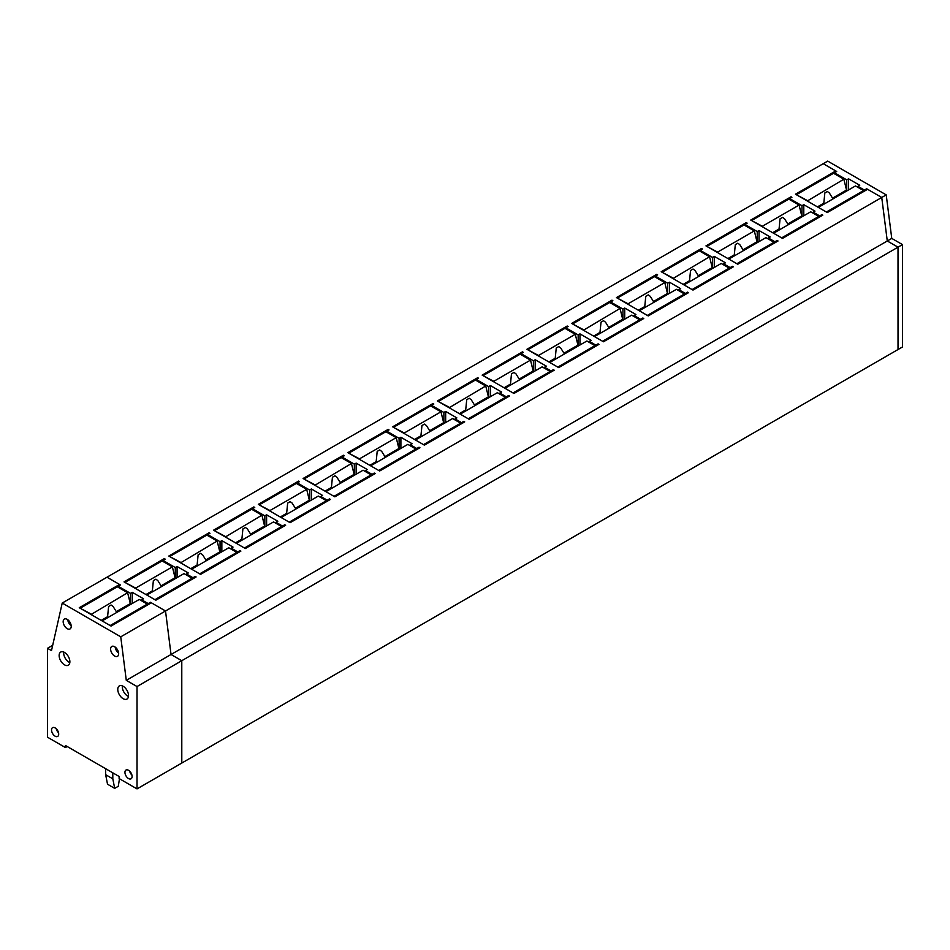 <?xml version="1.0" encoding="UTF-8"?>
<svg xmlns="http://www.w3.org/2000/svg" width="950" height="950" viewBox="0 0 950 950"><rect width="100%" height="100%" fill="white"/><g stroke="black" fill="none" stroke-linecap="round" stroke-linejoin="round"><path stroke-width="1.43" d="M821.916 215.65L821.916 214.617L819.672 215.911L813.188 212.171L813.188 213.204M819.672 216.944L819.672 215.911M789.688 199.631L789.688 198.598L801.99 205.711L801.99 216.042M821.916 214.617L822.807 215.139L782.515 238.402L750.738 220.056L791.029 196.792L791.92 197.303L789.688 198.598M803.783 215.781L803.783 204.678L801.99 205.711M813.188 212.171L814.969 211.138L803.783 204.678M52.678 645.311L47.5 648.304L47.5 737.212L65.407 747.543L65.407 745.477L119.118 776.482L119.118 778.561L137.026 788.892L137.026 686.541L126.279 680.342L120.745 636.821L165.514 610.981L171.036 654.491L165.514 610.981L881.742 197.469L867.576 189.287L827.284 212.551L795.506 194.204L835.786 170.953L823.222 163.697L836.689 171.463L834.444 172.757L846.759 179.859L848.552 178.826L859.738 185.286L857.945 186.319L857.945 187.352M835.786 170.953L835.786 171.986M864.441 191.104L864.441 190.071L866.673 188.777L881.742 197.469L887.276 240.979L898.011 247.178L887.276 240.979L881.742 197.469L886.219 194.881L827.699 161.108L106.994 577.208L120.46 584.974L118.216 586.269L130.53 593.37L130.53 603.713M126.279 680.342L171.036 654.491L181.783 660.701L181.794 763.052L898.023 349.529L898.011 247.178L902.488 244.601L891.753 238.402L171.036 654.491L181.783 660.701L898.011 247.178L898.023 349.529L902.5 346.952L902.488 244.601M791.029 196.792L791.029 197.826M120.745 636.821L62.225 603.048L106.994 577.208L119.558 584.464L79.266 607.715L111.055 626.062L151.347 602.799L165.514 610.981L150.444 602.288L148.212 603.582L141.716 599.83L143.509 598.797L132.311 592.337L130.53 593.37M356.143 474.228L356.143 463.113L367.329 469.573L365.536 470.606L372.032 474.359L374.264 473.064L375.167 473.587L334.875 496.838L303.098 478.491L343.378 455.24L343.378 456.273M342.036 458.078L342.036 457.045L344.28 455.751L343.378 455.24M342.036 457.045L354.35 464.146L354.35 474.489M356.143 463.113L354.35 464.146M463.802 422.406L463.802 421.372L464.692 421.895L424.401 445.158L392.623 426.811L432.915 403.548L432.915 404.581M431.561 406.386L431.561 405.353L433.806 404.059L432.915 403.548M431.561 405.353L443.876 412.466L443.876 422.798M463.802 421.372L461.558 422.667L455.062 418.926L456.855 417.893L445.669 411.433L443.876 412.466M386.804 432.238L386.804 431.205L389.037 429.911L388.146 429.388L347.854 452.651L379.644 470.998L419.924 447.735L419.033 447.224L416.789 448.519L410.305 444.766L412.098 443.733L400.9 437.273L399.107 438.306L399.119 448.649M386.804 431.205L399.107 438.306M329.508 499.938L329.508 498.904L330.398 499.427L290.106 522.69L258.329 504.343L298.621 481.08L299.511 481.603L297.279 482.885L309.581 489.998L309.581 500.329M329.508 498.904L327.263 500.199L320.779 496.458L322.561 495.425L311.374 488.965L309.581 489.998M162.984 561.462L162.984 560.429L165.217 559.134L164.326 558.612L124.034 581.875L155.812 600.222L196.104 576.959L195.213 576.448L192.969 577.731L186.485 573.99L188.266 572.957L177.08 566.497L175.287 567.53L175.287 577.861M162.984 560.429L175.287 567.53M252.51 509.77L252.51 508.737L254.743 507.442L253.852 506.92L213.56 530.183L245.349 548.53L285.629 525.267L284.739 524.756L282.506 526.051L276.011 522.298L277.804 521.265L266.606 514.805L264.824 515.838L264.824 526.181M252.51 508.737L264.824 515.838M239.97 551.629L239.97 550.596L240.873 551.119L200.581 574.37L168.803 556.035L209.083 532.772L209.986 533.283L207.741 534.577L220.056 541.69L220.056 552.021M239.97 550.596L237.737 551.891L231.242 548.15L233.035 547.105L221.849 540.645L220.056 541.69M714.258 267.473L714.258 256.358L725.444 262.817L723.651 263.851L730.146 267.603L732.379 266.309L733.281 266.831L692.989 290.082L661.212 271.736L701.492 248.484L701.492 249.518M700.15 251.322L700.15 250.289L702.394 248.995L701.492 248.484M700.15 250.289L712.464 257.391L712.464 267.734M714.258 256.358L712.464 257.391M744.919 225.482L744.919 224.449L747.151 223.155L746.261 222.632L705.969 245.896L737.758 264.243L778.038 240.979L777.148 240.469L774.915 241.763L768.419 238.011L770.212 236.977L759.014 230.518L757.233 231.551L757.233 241.894M744.919 224.449L757.233 231.551M655.393 277.163L655.393 276.129L657.626 274.847L656.735 274.324L616.443 297.587L648.221 315.934L688.512 292.671L687.622 292.149L685.377 293.443L678.894 289.702L680.675 288.669L669.489 282.209L667.696 283.243L667.696 293.574M655.393 276.129L667.696 283.243M521.099 354.706L521.099 353.673L523.331 352.379L522.441 351.856L482.149 375.119L513.938 393.466L554.218 370.203L553.327 369.692L551.083 370.975L544.599 367.234L546.393 366.201L535.194 359.741L533.401 360.774L533.401 371.106M521.099 353.673L533.401 360.774M610.624 303.014L610.624 301.981L612.857 300.687L611.966 300.164L571.674 323.428L603.464 341.774L643.744 318.511L642.853 318.001L640.621 319.295L634.125 315.543L635.918 314.509L624.72 308.049L622.939 309.082L622.939 319.426M610.624 301.981L622.939 309.082M565.856 328.854L565.856 327.821L568.1 326.527L567.197 326.016L526.918 349.279L558.695 367.614L598.987 344.363L598.096 343.841L595.852 345.135L589.356 341.383L591.149 340.349L579.963 333.889L578.17 334.923L578.17 345.266M565.856 327.821L578.17 334.923M476.33 380.546L476.33 379.513L478.574 378.219L477.672 377.708L437.392 400.959L469.169 419.306L509.461 396.043L508.559 395.532L506.326 396.827L499.831 393.074L501.624 392.041L490.438 385.581L488.644 386.614L488.644 396.957M476.33 379.513L488.644 386.614M777.148 241.502L777.148 240.469M774.915 242.796L774.915 241.763M768.419 239.044L768.419 238.011M759.014 241.632L759.014 230.518M746.261 222.632L746.261 223.666M732.379 267.342L732.379 266.309M730.146 268.636L730.146 267.603M723.651 264.884L723.651 263.851M687.622 293.182L687.622 292.149M685.377 294.476L685.377 293.443M678.894 290.736L678.894 289.702M669.489 293.312L669.489 282.209M656.735 274.324L656.735 275.358M642.853 319.034L642.853 318.001M640.621 320.328L640.621 319.295M634.125 316.576L634.125 315.543M624.72 319.164L624.72 308.049M611.966 300.164L611.966 301.197M598.096 344.874L598.096 343.841M595.852 346.168L595.852 345.135M589.356 342.428L589.356 341.383M579.963 345.004L579.963 333.889M567.197 326.016L567.197 327.049M553.327 370.726L553.327 369.692M551.083 372.008L551.083 370.975M544.599 368.267L544.599 367.234M535.194 370.856L535.194 359.741M522.441 351.856L522.441 352.889M508.559 396.566L508.559 395.532M506.326 397.86L506.326 396.827M499.831 394.108L499.831 393.074M490.438 396.696L490.438 385.581M477.672 377.708L477.672 378.741M461.558 423.7L461.558 422.667M455.074 419.959L455.062 418.926M445.669 422.536L445.669 411.433M419.033 448.258L419.033 447.224M416.801 449.552L416.789 448.519M410.305 445.799L410.305 444.766M400.9 448.388L400.9 437.273M388.146 429.388L388.146 430.421M374.264 474.098L374.264 473.064M372.032 475.392L372.032 474.359M365.536 471.639L365.536 470.606M327.263 501.232L327.263 500.199M297.279 483.918L297.279 482.885M320.779 497.491L320.779 496.458M311.374 500.08L311.374 488.965M298.621 481.08L298.621 482.113M284.739 525.789L284.739 524.756M282.506 527.084L282.506 526.051M276.011 523.331L276.011 522.298M266.606 525.92L266.606 514.805M253.852 506.92L253.852 507.953M237.737 552.924L237.737 551.891M207.741 535.61L207.741 534.577M231.242 549.183L231.242 548.15M221.849 551.76L221.849 540.645M209.083 532.772L209.083 533.805M195.213 577.481L195.213 576.448M192.969 578.764L192.969 577.731M186.485 575.023L186.485 573.99M177.08 577.612L177.08 566.497M164.326 558.612L164.326 559.645M150.444 603.321L150.444 602.288M148.212 604.616L148.212 603.582M118.216 587.302L118.216 586.269M141.716 600.863L141.716 599.83M132.323 603.452L132.311 592.337M818.627 207.563L826.832 212.289M807.286 201.008L843.849 179.217L846.533 190.071L832.544 198.146L829.338 192.969L827.343 191.496L824.837 192.945L823.816 203.181L817.439 206.874M796.848 194.987L807.144 200.414M826.832 211.779L863.538 190.582L863.538 191.615M818.781 207.124L855.487 185.939L863.538 190.582M824.196 204.001L823.816 203.181M796.848 194.465L833.554 173.268L843.849 179.217M846.533 190.071L847.424 190.582M833.957 198.36A7.6 4.382 -0 0 0 832.544 198.146M773.87 233.403L782.076 238.141M762.529 226.86L762.375 226.254L799.081 205.058L801.764 215.911L787.776 223.998L784.569 218.809L782.586 217.348L780.069 218.797L779.047 229.033L772.671 232.714M752.079 220.828L762.375 226.254M782.076 237.619L818.781 216.434L818.781 217.467M774.012 232.976L810.718 211.779L818.781 216.434M779.428 229.841L779.047 229.033M752.079 220.305L788.785 199.12L799.081 205.058M801.764 215.911L802.667 216.434M789.189 224.212A7.6 4.382 -0 0 0 787.776 223.998M729.101 259.243L737.307 263.981M717.761 252.7L717.606 252.094L754.324 230.909L757.008 241.763L743.019 249.838L739.812 244.649L737.818 243.188L735.312 244.637L734.291 254.873L727.914 258.554M707.311 246.667L717.606 252.094M737.307 263.471L774.012 242.274L774.012 243.307M729.256 258.816L765.961 237.619L774.012 242.274M734.659 255.692L734.291 254.873M707.311 246.157L744.028 224.96L754.324 230.909M757.008 241.763L757.898 242.274M744.432 250.052A7.6 4.382 -0 0 0 743.019 249.838M684.332 285.095L692.538 289.833M672.992 278.54L709.555 256.749L712.239 267.603L698.25 275.678L695.044 270.501L693.049 269.028L690.543 270.477L689.522 280.725L683.145 284.406M662.554 272.519L672.849 277.946M692.538 289.311L729.256 268.114L729.256 269.147M684.487 284.656L721.193 263.471L729.256 268.114M689.902 281.533L689.522 280.725M662.554 271.997L699.259 250.812L709.555 256.749M712.239 267.603L713.129 268.126M699.663 275.892A7.6 4.382 -0 0 0 698.25 275.678M639.576 310.935L647.781 315.673M628.235 304.392L628.081 303.786L664.786 282.589L667.482 293.443L653.481 301.53L650.275 296.341L648.292 294.88L645.774 296.329L644.765 306.565L638.376 310.246M617.785 298.359L628.081 303.786M647.781 315.151L684.487 293.966L684.487 294.999M639.718 310.508L676.424 289.311L684.487 293.966M645.133 307.384L644.765 306.565M617.785 297.849L654.491 276.652L664.786 282.589M667.482 293.443L668.373 293.966M654.894 301.744A7.6 4.382 -0 0 0 653.481 301.53M594.807 336.775L603.013 341.513M583.466 330.232L620.029 308.441L622.713 319.295L608.724 327.37L605.518 322.192L603.523 320.72L601.018 322.169L599.996 332.405L593.619 336.086M573.028 324.199L583.324 329.626M603.013 341.003L639.718 319.806L639.718 320.839M594.961 336.348L631.667 315.162L639.718 319.806M600.364 333.224L599.996 332.405M573.028 323.689L609.734 302.492L620.029 308.441M622.713 319.295L623.604 319.806M610.137 327.584A7.6 4.382 -0 0 0 608.724 327.37M550.038 362.627L558.256 367.365M538.709 356.084L538.555 355.478L575.261 334.281L577.944 345.135L563.956 353.21L560.749 348.032L558.754 346.572L556.249 348.021L555.227 358.257L548.851 361.938M528.259 350.051L538.555 355.478M558.256 366.843L594.961 345.657L594.961 346.691M550.192 362.199L586.898 341.003L594.961 345.657M555.607 359.064L555.227 358.257M528.259 349.529L564.965 328.344L575.261 334.281M577.944 345.135L578.847 345.657M565.369 353.436A7.6 4.382 -0 0 0 563.956 353.21M505.281 388.467L513.487 393.205M493.941 381.924L493.786 381.318L530.492 360.133L533.188 370.987L519.199 379.062L515.981 373.872L513.997 372.412L511.48 373.861L510.471 384.097L504.082 387.778M483.491 375.891L493.786 381.318M513.487 392.694L550.192 371.497L550.192 372.531M505.424 388.039L542.141 366.843L550.192 371.497M510.839 384.916L510.471 384.097M483.491 375.381L520.196 354.184L530.492 360.133M533.188 370.987L534.078 371.497M520.612 379.276A7.6 4.382 -0 0 0 519.199 379.062M460.512 414.319L468.718 419.045M449.172 407.764L485.735 385.973L488.419 396.827L474.43 404.902L471.224 399.724L469.229 398.252L466.723 399.701L465.702 409.937L459.325 413.63M438.734 401.743L449.029 407.17M468.718 418.534L505.424 397.338L505.424 398.371M460.667 413.879L497.372 392.694L505.424 397.338M466.082 410.756L465.702 409.937M438.734 401.221L475.439 380.024L485.735 385.973M488.419 396.827L489.309 397.338M475.843 405.116A7.6 4.382 -0 0 0 474.43 404.902M415.756 440.159L423.961 444.897M404.415 433.616L404.261 433.01L440.966 411.813L443.65 422.667L429.661 430.754L426.455 425.564L424.472 424.104L421.954 425.553L420.933 435.789L414.556 439.47M393.965 427.583L404.261 433.01M423.961 444.374L460.667 423.189L460.667 424.223M415.898 439.731L452.604 418.534L460.667 423.189M421.313 436.608L420.933 435.789M393.965 427.061L430.671 405.876L440.966 411.813M443.65 422.667L444.553 423.189M431.074 430.968A7.6 4.382 -0 0 0 429.661 430.754M370.987 465.999L379.192 470.737M359.646 459.456L359.492 458.85L396.209 437.665L398.893 448.519L384.904 456.594L381.698 451.404L379.703 449.944L377.186 451.392L376.176 461.629L369.799 465.31M349.196 453.423L359.492 458.85M379.192 470.226L415.898 449.029L415.898 450.062M371.141 465.571L407.847 444.374L415.898 449.029M376.544 462.448L376.176 461.629M349.196 452.912L385.902 431.716L396.209 437.665M398.893 448.519L399.784 449.029M386.317 456.808A7.6 4.382 -0 0 0 384.904 456.594M326.218 491.851L334.424 496.589M314.878 485.296L351.441 463.505L354.124 474.359L340.136 482.434L336.929 477.256L334.934 475.784L332.429 477.244L331.407 487.481L325.031 491.162M304.439 479.275L314.735 484.702M334.424 496.066L371.129 474.869L371.129 475.902M326.372 491.411L363.078 470.226L371.129 474.869M331.787 488.288L331.407 487.481M304.439 478.753L341.145 457.567L351.441 463.505M354.124 474.359L355.015 474.881M341.549 482.659A7.6 4.382 -0 0 0 340.136 482.434M281.461 517.691L289.667 522.429M270.121 511.147L269.966 510.542L306.672 489.345L309.356 500.211L295.367 508.286L292.161 503.096L290.178 501.636L287.66 503.084L286.651 513.321L280.262 517.002M259.671 505.115L269.966 510.542M289.667 521.906L326.372 500.721L326.372 501.754M281.604 517.263L318.309 496.066L326.372 500.721M287.019 514.14L286.651 513.321M259.671 504.604L296.376 483.407L306.672 489.345M309.356 500.211L310.258 500.721M296.78 508.499A7.6 4.382 -0 0 0 295.367 508.286M236.692 543.531L244.898 548.269M225.352 536.987L261.915 515.197L264.599 526.051L250.61 534.126L247.404 528.948L245.409 527.476L242.903 528.924L241.882 539.161L235.505 542.854M214.902 530.955L225.209 536.382M244.898 547.758L281.604 526.561L281.604 527.594M236.847 543.103L273.553 521.918L281.604 526.561M242.25 539.98L241.882 539.161M214.902 530.444L251.619 509.247L261.915 515.197M264.599 526.051L265.489 526.561M252.023 534.339A7.6 4.382 -0 0 0 250.61 534.126M191.924 569.383L200.129 574.121M180.583 562.839L217.146 541.037L219.83 551.891L205.841 559.966L202.635 554.788L200.64 553.327L198.134 554.776L197.113 565.013L190.736 568.694M170.145 556.807L180.441 562.234M200.129 573.598L236.847 552.413L236.847 553.446M192.078 568.955L228.784 547.758L236.847 552.413M197.493 565.82L197.113 565.013M170.145 556.284L206.851 535.099L217.146 541.037M219.83 551.891L220.721 552.413M207.254 560.191A7.6 4.382 -0 0 0 205.841 559.966M147.167 595.222L155.373 599.961M135.826 588.679L135.672 588.074L172.377 566.889L175.073 577.742L161.072 585.817L157.866 580.628L155.883 579.168L153.366 580.616L152.356 590.852L145.968 594.534M125.376 582.647L135.672 588.074M155.373 599.45L192.078 578.253L192.078 579.286M147.309 594.795L184.015 573.598L192.078 578.253M152.724 591.672L152.356 590.852M125.376 582.136L162.082 560.939L172.377 566.889M175.073 577.742L175.964 578.253M162.486 586.031A7.6 4.382 -0 0 0 161.072 585.817M102.398 621.074L110.604 625.801M91.058 614.519L127.621 592.729L130.304 603.582L116.316 611.658L113.109 606.48L111.114 605.008L108.609 606.456L107.587 616.693L101.211 620.386M80.619 608.499L90.915 613.926M110.604 625.29L147.309 604.093L147.309 605.126M102.552 620.635L139.258 599.45L147.309 604.093M107.956 617.512L107.587 616.693M80.619 607.976L117.325 586.779L127.621 592.729M130.304 603.582L131.195 604.093M117.729 611.871A7.6 4.382 -0 0 0 116.316 611.658M105.628 768.693L105.652 774.689L107.528 784.213L114.689 788.357L112.812 778.822L112.789 772.837M119.486 778.762L118.275 786.291L114.689 788.357M105.652 774.689L112.812 778.822M866.673 188.777L866.673 189.81M886.219 194.881L891.753 238.402M864.441 190.071L857.945 186.319M834.444 173.791L834.444 172.757M846.759 190.202L846.759 179.859M848.552 178.826L848.552 189.941M128.523 770.284A5.059 2.921 -120 0 0 126.018 770.023A5.059 2.921 -120 0 0 125.21 774.072A5.059 2.921 -120 0 0 128.523 778.549A5.059 2.921 -120 0 0 131.076 778.786A5.059 2.921 -120 0 0 131.824 774.725A5.059 2.921 -120 0 0 128.523 770.284M129.651 771.151A4.976 2.874 -120 0 0 131.919 775.081M123.144 686.28A7.6 4.382 -120 0 0 119.379 685.888A7.6 4.382 -120 0 0 118.168 691.956A7.6 4.382 -120 0 0 123.144 698.689A7.6 4.382 -120 0 0 126.979 699.046A7.6 4.382 -120 0 0 128.096 692.942A7.6 4.382 -120 0 0 123.144 686.28M122.384 685.9A7.505 4.334 -120 0 0 127.621 696.029A7.505 4.334 -120 0 0 128.464 696.445M64.505 652.436A7.6 4.382 -120 0 0 60.752 652.044A7.6 4.382 -120 0 0 59.541 658.113A7.6 4.382 -120 0 0 64.517 664.846A7.6 4.382 -120 0 0 68.353 665.202A7.6 4.382 -120 0 0 69.457 659.098A7.6 4.382 -120 0 0 64.505 652.436M63.745 652.056A7.505 4.334 -120 0 0 68.982 662.186A7.505 4.334 -120 0 0 69.825 662.589M114.641 646.736A5.7 3.289 -120 0 0 111.815 646.439A5.7 3.289 -120 0 0 110.913 650.999A5.7 3.289 -120 0 0 114.641 656.046A5.7 3.289 -120 0 0 117.515 656.307A5.7 3.289 -120 0 0 118.346 651.736A5.7 3.289 -120 0 0 114.641 646.736M115.176 647.092A5.605 3.242 -120 0 0 118.631 653.078M67.201 619.352A5.7 3.289 -120 0 0 64.374 619.056A5.7 3.289 -120 0 0 63.472 623.616A5.7 3.289 -120 0 0 67.201 628.663A5.7 3.289 -120 0 0 70.074 628.924A5.7 3.289 -120 0 0 70.906 624.352A5.7 3.289 -120 0 0 67.201 619.352M67.735 619.709A5.605 3.242 -120 0 0 71.191 625.694M55.112 727.902A5.059 2.921 -120 0 0 52.606 727.641A5.059 2.921 -120 0 0 51.799 731.69A5.059 2.921 -120 0 0 55.112 736.179A5.059 2.921 -120 0 0 57.665 736.416A5.059 2.921 -120 0 0 58.413 732.343A5.059 2.921 -120 0 0 55.112 727.902M56.24 728.769A4.976 2.874 -120 0 0 58.508 732.699M119.558 584.464L119.558 585.497M137.026 788.892L181.794 763.052L181.783 660.701L137.026 686.541M47.5 648.304L51.49 650.607L62.225 603.048M65.407 747.543L67.201 746.51"/></g></svg>
